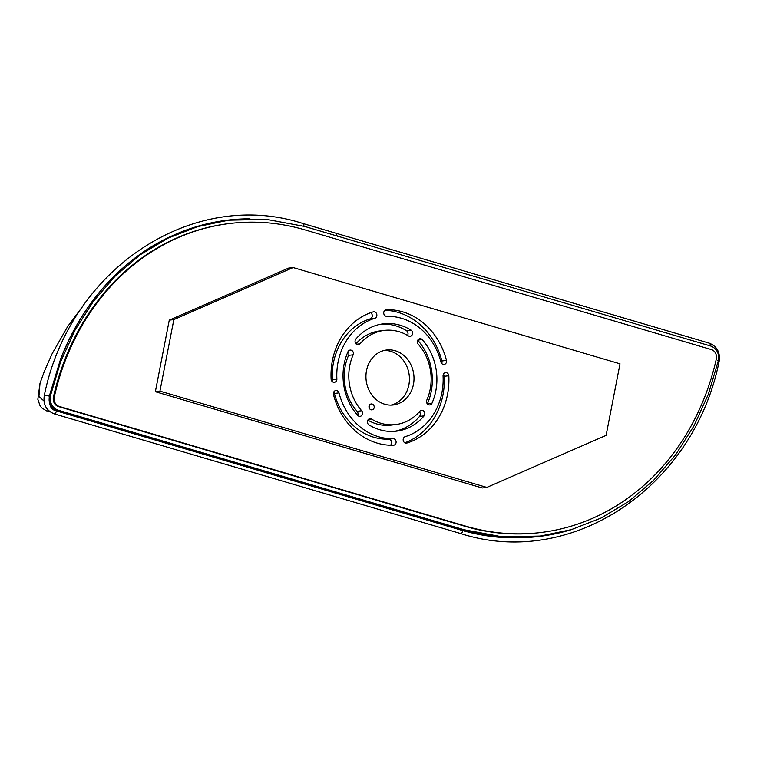 <?xml version="1.0" encoding="UTF-8"?>
<svg xmlns="http://www.w3.org/2000/svg" width="757" height="757" viewBox="0 0 757 757"><rect width="100%" height="100%" fill="white"/><g stroke="black" fill="none" stroke-linecap="round" stroke-linejoin="round"><path stroke-width="1.14" d="M337.329 236.515L336.25 233.383M477.525 534.168L461.325 530.165L54.93 410.483C52.11 409.528 50.435 407.427 49.896 404.172A11.544 9.992 83.1 0 0 56.661 410.512L463.038 530.184A247.492 214.335 83.1 0 0 503.765 537.565L502.307 537.479M540.356 536.06L501.162 536.968L463.029 529.872L56.661 410.199C52.394 408.515 49.877 405.127 49.11 400.027L49.3 396.148L60.513 359.338C74.233 324.46 93.792 295.116 119.19 271.309C134.576 256.992 151.334 245.571 169.473 237.064L197.88 226.352L228.595 220.192L197.662 226.608L168.016 238.143L140.329 254.702L115.301 275.964L93.395 301.333L75 330.203L60.532 361.96L50.378 396.015C49.621 402.838 52.072 407.521 57.74 410.067L464.098 529.739L502.109 536.827L540.356 536.06L571.298 529.645L600.935 518.1L628.613 501.541L653.632 480.269L675.528 454.891L693.904 426.011L708.353 394.246L718.488 360.181C719.245 353.368 716.794 348.693 711.145 346.157L304.768 226.475L266.805 219.426L228.595 220.192M43.972 400.955L38.919 396.526L40.017 383.212L37.85 399.327L40.017 405.657L41.644 407.824L46.442 410.852L49.073 411.032M540.858 532.502L539.987 532.606A243.603 210.966 -96.9 0 1 464.789 526.229L58.403 406.547A7.608 6.595 -96.9 0 1 53.387 397.293A7.608 6.595 -96.9 0 1 53.435 397.056A243.603 210.966 -96.9 0 1 228.879 223.608L229.74 223.504A243.603 210.966 -96.9 0 1 304.948 229.882L711.325 349.564A7.608 6.595 -96.9 0 1 716.302 359.055A243.603 210.966 -96.9 0 1 540.858 532.502A243.603 210.966 -96.9 0 1 465.65 526.124L59.273 406.443A7.608 6.595 -96.9 0 1 54.249 397.188A7.608 6.595 -96.9 0 1 54.296 396.952A243.603 210.966 -96.9 0 1 229.74 223.504M155.355 391.7L482.237 487.972L486.817 487.413L159.935 391.142L173.845 319.586L169.265 320.145L155.355 391.7L159.935 391.142M486.817 487.413L606.102 435.379L620.002 363.824L293.12 267.552L288.54 268.11L169.265 320.145M293.12 267.552L173.845 319.586M369.028 406.159A3.028 2.621 83.1 0 0 374.157 407.673A3.028 2.621 83.1 0 0 369.028 406.159M426.778 400.16A3.321 2.877 83.1 0 0 431.925 403.339A54.069 46.83 83.1 0 0 422.198 339.552A3.321 2.877 83.1 0 0 418.243 344.208A47.426 41.077 83.1 0 1 426.778 400.16M440.953 362.083A3.321 2.877 83.1 0 0 446.479 360.417A67.912 58.819 83.1 0 0 386.43 309.717A3.321 2.877 83.1 0 0 386.78 316.35A61.27 53.056 83.1 0 1 440.953 362.083M408.43 335.928A3.321 2.877 83.1 0 0 411.013 330.099A54.069 46.83 83.1 0 0 383.43 323.807A54.069 46.83 83.1 0 0 355.837 339.089A3.321 2.877 83.1 0 0 360.029 343.81A47.426 41.077 83.1 0 1 384.234 330.402A47.426 41.077 83.1 0 1 408.43 335.928M353.159 354.806A3.321 2.877 83.1 0 0 348.012 351.636A54.069 46.83 83.1 0 0 344.142 363.985A54.069 46.83 83.1 0 0 357.739 415.423A3.321 2.877 83.1 0 0 361.695 410.758A47.426 41.077 83.1 0 1 349.772 365.65A47.426 41.077 83.1 0 1 353.159 354.806L348.58 355.364A47.426 41.077 83.1 0 0 345.192 366.199A47.426 41.077 83.1 0 0 357.115 411.316L361.695 410.758M374.8 318.3A3.321 2.877 83.1 0 0 373.163 311.875A67.912 58.819 83.1 0 0 332.408 360.531A67.912 58.819 83.1 0 0 331.121 379.21A3.321 2.877 83.1 0 0 336.874 379.039A61.27 53.056 83.1 0 1 338.038 362.187A61.27 53.056 83.1 0 1 374.8 318.3L370.22 318.858A61.27 53.056 83.1 0 0 333.459 362.745A61.27 53.056 83.1 0 0 332.295 379.598L336.874 379.039M338.985 392.883A3.321 2.877 83.1 0 0 333.459 394.548A67.912 58.819 83.1 0 0 393.508 445.248A3.321 2.877 83.1 0 0 393.157 438.625A61.27 53.056 83.1 0 1 338.985 392.883L334.405 393.441A3.321 2.877 83.1 0 0 333.695 392.022M405.137 436.675A3.321 2.877 83.1 0 0 406.774 443.091A67.912 58.819 83.1 0 0 448.816 375.756A3.321 2.877 83.1 0 0 443.063 375.926A61.27 53.056 83.1 0 1 405.137 436.675M371.507 419.047A3.321 2.877 83.1 0 0 368.924 424.866A54.069 46.83 83.1 0 0 396.507 431.159A54.069 46.83 83.1 0 0 424.1 415.877A3.321 2.877 83.1 0 0 419.908 411.165A47.426 41.077 83.1 0 1 395.703 424.563A47.426 41.077 83.1 0 1 371.507 419.047L368.262 419.435M366.511 370.57A27.678 23.978 83.1 0 0 393.318 404.967A27.678 23.978 83.1 0 0 413.436 384.395A27.678 23.978 83.1 0 0 386.619 350.008A27.678 23.978 83.1 0 0 366.511 370.57M369.473 408.619A3.028 2.621 83.1 0 0 369.132 405.771M427.298 403.992A3.321 2.877 83.1 0 0 427.345 403.888A54.069 46.83 83.1 0 0 417.694 340.186M391.009 405.118A27.678 23.978 83.1 0 0 408.856 384.953A27.678 23.978 83.1 0 0 384.348 350.415M367.77 420.107A47.426 41.077 83.1 0 0 391.123 425.122L395.703 424.563M394.208 431.376A54.069 46.83 83.1 0 0 419.52 416.435A3.321 2.877 83.1 0 0 419.397 411.742M404.711 442.817A67.912 58.819 83.1 0 0 444.236 376.314A3.321 2.877 83.1 0 0 443.413 374.157M334.405 393.441A61.27 53.056 83.1 0 0 388.578 439.183L393.157 438.625M390.442 445.248A3.321 2.877 83.1 0 0 388.578 439.183M370.22 318.858A3.321 2.877 83.1 0 0 370.646 312.707M331.945 381.367A3.321 2.877 83.1 0 0 332.295 379.598M348.58 355.364A3.321 2.877 83.1 0 0 348.059 351.532M357.664 415.338A3.321 2.877 83.1 0 0 357.115 411.316M407.588 335.417A3.321 2.877 83.1 0 0 406.433 330.658A54.069 46.83 83.1 0 0 381.15 324.147M384.234 330.402L379.654 330.96A47.426 41.077 83.1 0 0 355.96 343.782M441.662 363.502A3.321 2.877 83.1 0 0 441.899 360.975A67.912 58.819 83.1 0 0 384.916 310.275M461.325 530.165L461.354 530.155C475.424 534.281 489.552 536.751 503.765 537.565M461.354 530.155L54.977 410.483C52.214 409.509 50.52 407.408 49.896 404.172M710.208 345.883A3.473 1.628 -73.6 0 0 709.394 343.205L303.008 223.523C192.108 187.575 69.644 269.312 44.266 395.656L44.266 395.656C43.045 404.484 46.3 410.531 54.012 413.795L54.012 413.795A3.473 1.628 106.3 0 0 56.538 410.956M462.924 530.629A3.473 1.628 106.3 0 1 460.398 533.467L460.398 533.467C571.308 569.434 693.781 487.669 719.15 361.297L719.15 361.297A3.473 0.662 12.6 0 0 717.485 360.332M571.847 529.484A247.236 214.108 -96.9 0 1 463.095 529.938A3.473 1.628 106.3 0 1 463.038 530.184M463.104 529.891A3.473 1.628 106.3 0 1 463.095 529.938L56.709 410.256A3.473 1.628 106.3 0 1 56.661 410.512M49.3 396.176A3.473 0.653 -167.5 0 0 44.266 395.656M56.718 410.209A3.473 1.628 106.3 0 1 56.709 410.256A11.279 9.765 -96.9 0 1 49.11 400.027M303.831 226.211A3.473 1.628 -73.8 0 0 303.008 223.523M169.473 237.064A247.236 214.117 -96.9 0 1 249.952 218.811M60.513 359.338A247.236 214.117 -96.9 0 1 119.19 271.309M59.273 406.443L58.403 406.547M54.296 396.952L53.435 397.056M465.65 526.124L464.789 526.229M427.345 403.888L431.925 403.339M356.471 344.246L360.029 343.81M405.932 443.195L406.774 443.091M419.52 416.435L424.1 415.877M444.236 376.314L448.816 375.756M406.433 330.658L411.013 330.099M441.899 360.975L446.479 360.417M417.741 340.092L422.198 339.552M463.029 529.872L464.098 529.739M56.661 410.199L57.74 410.067M49.3 396.148L50.378 396.015M84.084 304.56L67.657 326.532L51.968 354.058L44.228 371.687L40.026 383.212M460.398 533.467L54.012 413.795M709.394 343.205C717.106 346.451 720.361 352.478 719.15 361.297"/></g></svg>
